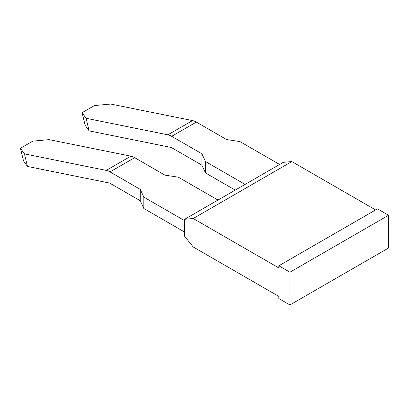 <?xml version="1.0" encoding="UTF-8"?>
<svg xmlns="http://www.w3.org/2000/svg" width="409" height="409" viewBox="0 0 409 409"><rect width="100%" height="100%" fill="white"/><g stroke="black" fill="none" stroke-linecap="round" stroke-linejoin="round"><path stroke-width="0.61" d="M235.221 190.093L205.476 172.92L201.903 165.159L171.678 147.71A3.487 2.014 -120 0 0 170.916 147.409L89.126 130.875L85.138 125.266L82.091 112.674L94.418 105.558L110.737 104.05L192.527 120.583A17.434 10.067 60 0 1 196.335 122.087L226.555 139.535L239.996 141.601L279.603 164.469M245.083 184.398L205.476 161.529L201.903 153.774L171.678 136.32A17.434 10.067 -120 0 0 167.869 134.822L86.079 118.283L89.126 130.875M82.091 112.674L86.079 118.283M201.903 165.159L201.903 153.774M205.476 172.92L205.476 161.529M184.679 219.275L184.679 236.356L193.217 246.98L278.831 296.407L278.831 298.544L289.925 304.95L289.925 272.21L278.831 265.804L278.831 267.936L193.217 218.508L184.679 219.275L283.304 162.332L291.842 161.57L193.217 218.508M375.605 209.929L291.842 161.57M289.925 304.95L388.55 248.007L388.55 215.267L377.456 208.861L278.831 265.804M388.55 215.267L289.925 272.21M20.45 148.262L24.438 153.871L27.49 166.463L23.497 160.855L20.45 148.262L32.776 141.146L49.095 139.638L130.885 156.172A17.434 10.067 60 0 1 134.694 157.675L164.919 175.124L178.355 177.189L217.961 200.057M184.679 220.696L143.835 197.118L140.261 189.362L110.036 171.908A17.434 10.067 -120 0 0 106.228 170.41L24.438 153.871M184.679 232.087L143.835 208.508L140.261 200.747L110.036 183.298A3.487 2.014 -120 0 0 109.275 182.997L27.49 166.463M143.835 208.508L143.835 197.118M140.261 200.747L140.261 189.362M171.678 136.32L196.335 122.087M167.869 134.822L192.527 120.583M106.228 170.41L130.885 156.172M110.036 171.908L134.694 157.675"/></g></svg>
